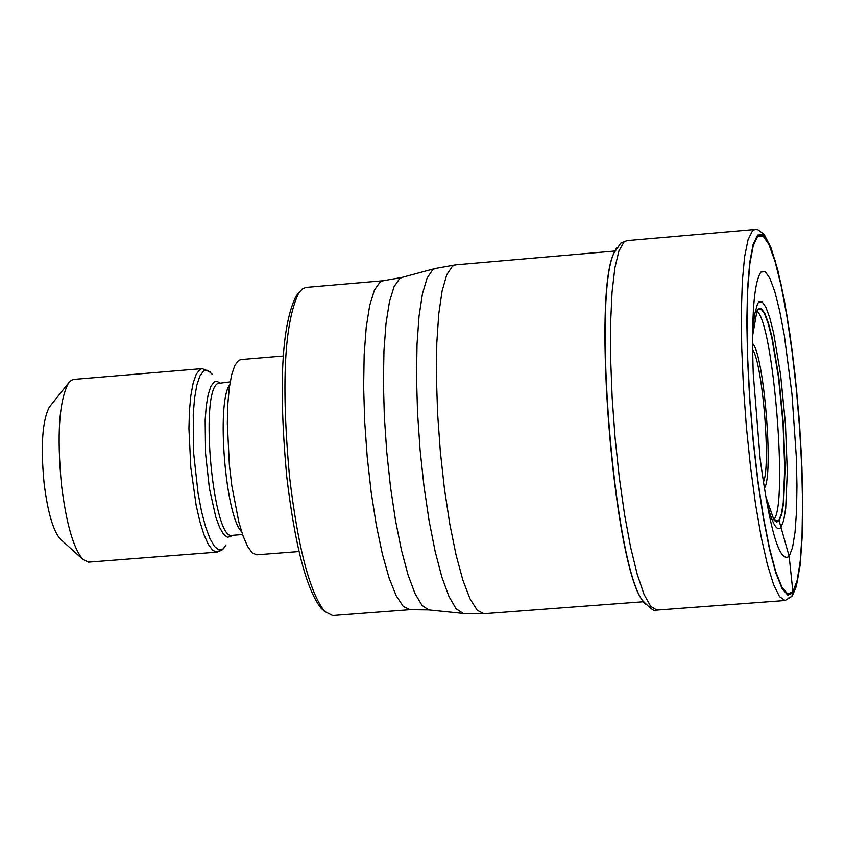 <?xml version="1.0" encoding="UTF-8"?>
<svg xmlns="http://www.w3.org/2000/svg" width="845" height="845" viewBox="0 0 845 845"><rect width="100%" height="100%" fill="white"/><g stroke="black" fill="none" stroke-linecap="round" stroke-linejoin="round"><path stroke-width="1.27" d="M752.546 336.162L756.993 310.791L758.166 309.016L761.334 308.583L764.841 313.463L768.517 323.371L772.182 337.778L778.773 376.976L783.357 423.429L785.089 468.299L783.6 503.007L781.699 514.309L779.143 520.721L789.156 556.337L793.064 593.391L791.649 596.591L788.85 597.816M752.568 333.49L754.469 314.995L757.479 303.968L758.694 302.14L762.063 301.781L765.792 307.02L769.689 317.509L773.587 332.824L780.579 374.515L785.449 423.841L787.297 471.542L785.713 508.384L783.706 520.446L781.002 527.343C776.608 532.287 771.612 522.738 766.024 498.677M761.018 272.005L765.253 271.667L769.943 278.417L774.844 291.736L779.724 311.118L784.35 335.539L791.976 394.192L796.296 456.691L796.962 485.727L796.529 511.341L795.029 532.223L792.536 547.528L789.156 556.348C779.555 563.404 769.879 530.829 760.13 458.624L753.244 373.532C751.342 315.935 753.941 282.093 761.018 272.005M765.538 495.888L773.935 519.886L776.671 522.052L779.143 520.721L773.777 519.633C788.269 505.912 773.365 322.125 756.856 311.055M644.619 603.52L642.042 599.865C613.544 561.439 592.007 295.592 613.945 253.077L615.889 249.074M410.015 609.71L332.634 615.551L324.733 611.516C309.703 592.525 297.968 547.528 289.518 476.527C281.132 384.021 284.258 322.737 298.898 292.666L302.605 288.715L306.048 287.406L383.366 280.72L380.092 282.008L374.388 290.162L369.687 305.478L366.223 327.342L364.163 354.805L363.635 386.587L364.67 421.19L367.216 456.955L371.166 492.16L376.31 525.104L382.405 554.214L389.154 578.138L396.22 595.799L403.287 606.456L410.015 609.71L428.711 609.942L422.004 605.369L415.022 593.56L408.072 574.927L401.481 550.264L395.544 520.647L390.559 487.417L386.767 452.138L384.338 416.458L383.398 382.067L383.968 350.559L386.028 323.382L389.45 301.76L394.087 286.624L399.696 278.554L402.146 277.382M323.677 610.576L321.216 608.379C306.481 589.768 294.979 545.733 286.708 476.263C278.512 385.764 281.586 325.79 295.94 296.32L298.465 293.321M299.035 551.531L256.722 554.816L252.296 552.915L247.701 546.62L243.138 536.184L238.829 522.073L231.773 485.495L229.354 464.75L227.326 423.176L227.812 404.322L229.27 387.961L231.636 374.831L234.783 365.536L238.565 360.477L240.909 359.569L283.202 356.009M217.028 552.134L88.503 562.147L82.588 559.179C73.23 547.75 66.195 522.981 61.474 484.85C56.816 435.069 59.097 401.227 68.339 383.303L71.244 380.292L73.705 379.416L202.166 368.61L199.885 369.476L196.23 374.261L193.167 383.017L190.875 395.375L189.428 410.765L188.931 428.489L190.812 467.549L196.146 505.268L199.832 521.386L203.951 534.642L208.335 544.444L212.76 550.348L217.028 552.134L221.992 550.106M61.241 539.881L60.006 538.761C52.918 530.142 47.616 511.584 44.077 483.097C40.581 445.938 42.334 420.599 49.337 407.079L50.373 405.78M757.627 234.984L762.972 234.667L768.876 243.307L775.034 260.323L781.16 284.786L786.948 315.417L792.145 350.728L796.497 389.027L799.803 428.521L801.926 467.359L802.75 503.736L802.232 535.931L800.384 562.369L797.279 581.698L793.043 592.873L787.867 595.207L782.016 588.447L775.752 572.773L769.425 548.87L763.341 517.89L757.838 481.407L753.212 441.343L749.726 399.833L747.561 359.125L746.832 321.396L747.561 288.641L749.705 262.552L753.117 244.395L757.627 234.984M792.916 591.658L797.12 580.557L800.204 561.365L802.042 535.117L802.56 503.145L801.736 467.01L799.634 428.426L796.349 389.196L792.019 351.161L786.864 316.083L781.118 285.652L775.034 261.369L768.908 244.469L763.046 235.903L757.743 236.22L753.265 245.568L749.874 263.608L747.751 289.518L747.022 322.051L747.751 359.505L749.895 399.938L753.36 441.153L757.954 480.942L763.415 517.172L769.457 547.94L775.752 571.674L781.963 587.243L787.783 593.972L792.916 591.658M792.547 595.408L796.328 586.388L800.236 564.713L802.433 532.16L802.739 497.05L801.546 457.684L798.926 416.099L795.008 374.441L790.012 334.852L784.171 299.383L777.759 269.882L771.041 247.817L764.155 234.371L757.933 229.703L755.05 229.428L752.494 230.738L748.057 239.653L744.614 256.679L742.332 281.132L741.35 311.963L741.72 347.749L743.442 386.788L746.42 427.2L750.529 467.021L755.557 504.317L761.26 537.304L767.355 564.439L773.555 584.508L779.565 596.676L785.111 600.499L791.934 596.306M616.586 247.902L614.178 252.634C592.187 295.243 613.776 561.756 642.337 600.267C650.861 609.245 655.72 612.519 656.892 610.101L650.671 606.351L644.017 594.278L637.236 574.346L630.645 547.359L624.561 514.552L619.29 477.436L615.086 437.805L612.15 397.562L610.639 358.671L610.608 323.012L612.044 292.275L614.875 267.865L618.952 250.859L624.054 241.923L626.958 240.593L755.05 229.428M757.458 309.957L761.07 308.964L764.567 313.822L768.232 323.698L771.886 338.063L778.456 377.123L783.03 423.419L784.741 468.141L783.262 502.743L781.371 514.003L778.815 520.383L776.777 521.745L774.527 520.636M626.958 240.593L620.695 243.149L613.945 253.077M642.042 599.865L645.485 604.566M643.309 601.756L483.953 613.734L477.193 610.259L470.063 598.925L462.891 580.166L456.015 554.764L449.762 523.847L444.449 488.864L440.329 451.494L437.604 413.522L436.411 376.807L436.802 343.112L438.745 314.034L442.125 290.902L446.773 274.731L452.466 266.164L455.687 264.844L614.896 251.018M435.27 268.435L432.788 269.639L427.137 277.963L422.479 293.637L419.057 316.051L417.029 344.232L416.511 376.933L417.546 412.635L420.071 449.677L423.989 486.308L429.102 520.805L435.175 551.542L441.893 577.146L448.959 596.464L456.046 608.717L463.218 613.47M429.091 609.974L462.838 613.428L483.953 613.734M242.557 534.547L232.069 535.36C213.299 541.18 199.272 392.217 217.799 383.482L230.189 381.855M219.605 382.743L216.764 381.285L214.07 382.024L210.849 386.418L208.197 394.499L206.275 405.896L205.155 420.028L205.567 453.554L209.38 488.262L215.802 517.077L219.594 527.386L223.513 534.22L227.368 537.262L230.96 536.395L231.974 535.371M226.069 544.93L223.133 548.901L218.961 549.937L214.493 546.462L209.94 538.603L205.546 526.731L201.522 511.436L198.1 493.491L193.685 453.416L193.23 414.705L194.54 398.396L196.79 385.267L199.874 375.962L203.624 370.934L205.367 370.142L207.807 370.385L212.243 374.261M229.713 384.781C216.172 402.389 225.425 516.538 241.617 531.737M752.546 343.514C763.922 353.073 773.967 476.907 764.281 488.283M752.599 349.65C762.665 363.329 771.073 467.031 763.352 482.22M656.892 610.101L785.111 600.499M455.687 264.844L434.9 268.541L401.776 277.477L383.366 280.72M321.216 608.379L324.733 611.516M295.94 296.32L298.898 292.666M210.479 372.212L202.166 368.61M224.654 547.243L222.478 549.704M60.006 538.761L82.588 559.179M49.337 407.079L68.339 383.303"/></g></svg>
